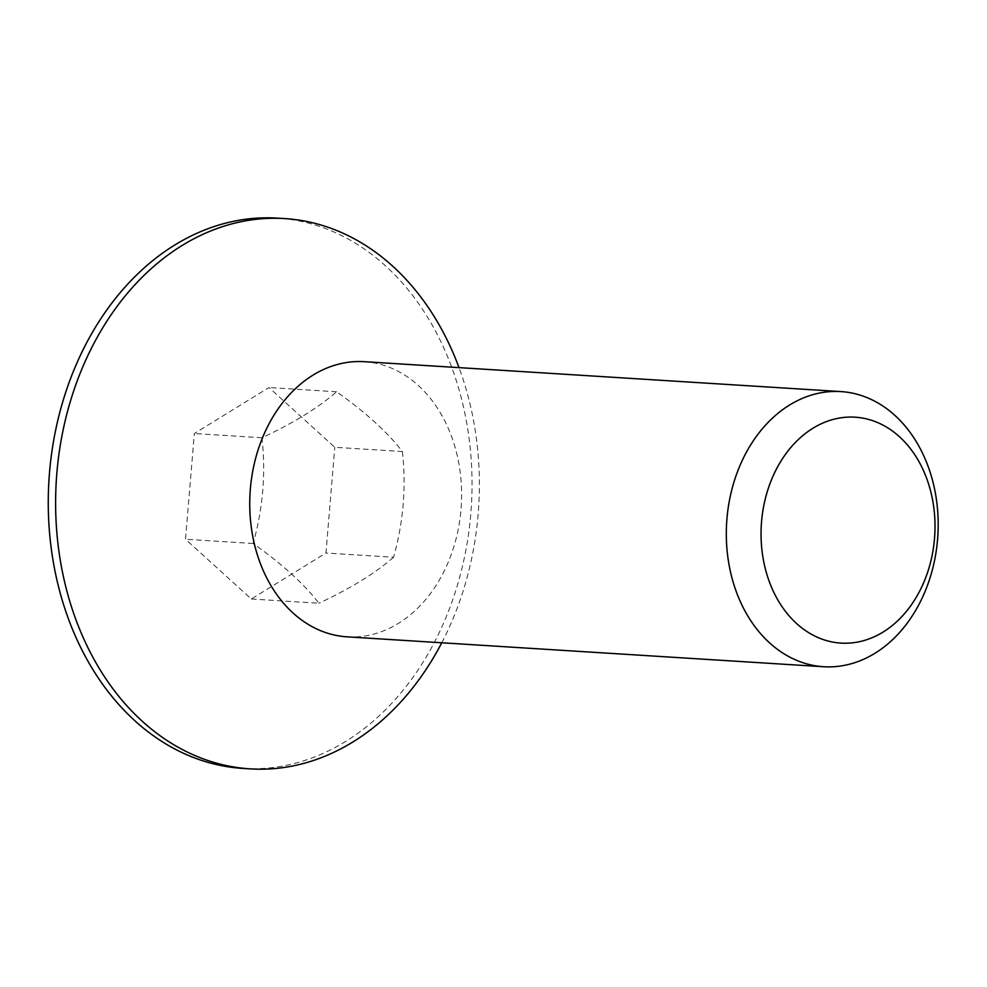 <?xml version="1.0" encoding="UTF-8"?>
<svg xmlns="http://www.w3.org/2000/svg" width="987" height="987" viewBox="0 0 987 987"><rect width="100%" height="100%" fill="white"/><g stroke="black" fill="none" stroke-linecap="round" stroke-linejoin="round"><path stroke-width="0.74" stroke-dasharray="4.93 3.7" d="M347.054 636.837A137.847 105.806 93.6 0 0 452.626 439.523A137.847 105.806 93.6 0 0 364.314 361.686M441.769 642.771A275.681 211.6 93.6 0 0 461.385 374.258A275.681 211.6 93.6 0 0 459.017 367.633M242.888 768.417A275.681 211.6 93.6 0 0 454.045 373.802A275.681 211.6 93.6 0 0 277.409 218.127M251.327 598.998L318.924 603.242C303.947 583.81 282.011 563.898 253.128 543.492C262.949 508.774 265.898 473.538 261.95 437.772C293.719 422.868 318.591 407.545 336.579 391.777C365.35 412.072 387.286 431.998 402.388 451.528L334.778 447.284L268.97 387.546L194.34 433.527L185.519 539.247L251.327 598.998L325.957 553.016L334.778 447.284M253.128 543.492L185.519 539.247M261.95 437.772L194.34 433.527M336.579 391.777L268.97 387.546M402.388 451.528C406.348 487.109 403.399 522.357 393.554 557.26L325.957 553.016M393.554 557.26C375.566 573.015 350.693 588.338 318.924 603.242"/><path stroke-width="1.48" d="M929.199 469.417A137.847 105.806 -86.4 0 1 823.627 666.731A137.847 105.806 -86.4 0 1 735.303 588.894A137.847 105.806 -86.4 0 1 840.875 391.58A137.847 105.806 -86.4 0 1 929.199 469.417M840.875 391.58L364.314 361.686A137.847 105.806 93.6 0 0 258.73 559A137.847 105.806 93.6 0 0 347.054 636.837L823.627 666.731M927.632 481.101A113.184 86.868 -86.4 0 1 883.118 632.038A113.184 86.868 -86.4 0 1 768.429 579.196A113.184 86.868 -86.4 0 1 812.943 428.247A113.184 86.868 -86.4 0 1 927.632 481.101M459.017 367.633A275.681 211.6 93.6 0 0 284.75 218.583A275.681 211.6 93.6 0 0 73.606 613.198A275.681 211.6 93.6 0 0 250.242 768.873A275.681 211.6 93.6 0 0 441.769 642.771M284.75 218.583L277.409 218.127A275.681 211.6 93.6 0 0 66.252 612.742A275.681 211.6 93.6 0 0 242.888 768.417L250.242 768.873"/></g></svg>
